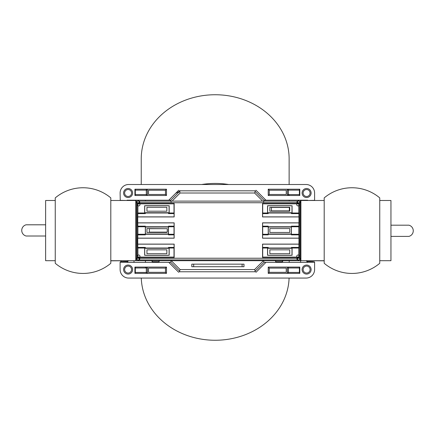 <?xml version="1.0" encoding="UTF-8"?>
<svg xmlns="http://www.w3.org/2000/svg" width="435" height="435" viewBox="0 0 435 435"><rect width="100%" height="100%" fill="white"/><g stroke="black" fill="none" stroke-linecap="round" stroke-linejoin="round"><path stroke-width="0.65" d="M137.063 201.106L299.639 201.106L299.639 259.918L137.063 259.918L137.063 201.106M299.65 258.537L300.335 259.222A1.392 1.392 135 0 0 298.943 257.83A1.392 1.392 135 0 0 297.551 259.222A1.392 1.392 135 0 0 298.943 260.614L298.258 259.929A1.392 1.392 -45 0 1 296.866 258.537A1.392 1.392 -45 0 1 298.258 257.145A1.392 1.392 -45 0 1 299.65 258.537M298.573 203.841A1.392 1.392 -135 0 0 299.65 202.487L300.335 201.802A1.392 1.392 45 0 1 298.247 203.009M299.65 204.385L299.497 204.537A1.392 1.392 -135 0 1 298.111 205.929A1.392 1.392 -135 0 1 296.719 204.537A1.392 1.392 -135 0 1 298.106 203.145L298.258 202.993M262.696 212.911L262.696 203.841L298.801 203.841L298.801 212.911M298.899 213.009L298.899 216.88L262.599 216.88L262.599 213.009L298.899 213.009M262.544 203.689L262.544 216.934L298.954 216.934L298.954 222.85L262.544 222.85L262.544 238.195L298.954 238.195L298.954 244.111L262.544 244.111L262.544 257.232M298.899 222.905L298.899 226.76L262.599 226.76L262.599 222.905L298.899 222.905M298.801 226.858L298.801 234.177M298.899 234.269L298.899 238.141L262.599 238.141L262.599 234.269L298.899 234.269M298.899 244.165L298.899 248.015L262.599 248.015L262.599 244.165L298.899 244.165M298.801 248.113L298.801 257.08L262.696 257.08L262.696 248.113M298.258 257.928L298.106 257.776A1.392 1.392 -45 0 1 296.719 256.384A1.392 1.392 -45 0 1 298.111 254.992A1.392 1.392 -45 0 1 299.497 256.384L299.65 256.536M298.225 202.993A1.392 1.392 45 0 1 298.943 200.41L298.258 201.095A1.392 1.392 -135 0 0 297.948 203.841M298.801 247.417L291.379 247.417M292.075 248.113L292.075 255.34M291.379 255.34L268.226 255.34M267.536 255.34L267.536 248.113M268.226 247.417L262.696 247.417M291.379 234.867L298.801 234.867M298.801 226.162L291.379 226.162M291.379 226.858L291.379 234.171M291.379 213.607L298.801 213.607M262.696 213.607L268.226 213.607M267.536 212.911L267.536 205.684M268.226 205.684L291.379 205.684M292.075 205.684L292.075 212.911M291.983 255.247L291.983 248.293M268.319 255.247L291.287 255.247M291.287 248.293L268.319 248.293M267.623 248.293L267.623 255.247M269.852 253.719L269.852 249.826L289.753 249.826L289.753 253.719L269.852 253.719M291.287 233.992L268.319 233.992L268.319 227.037L291.287 227.037L291.287 233.992M262.696 234.867L268.226 234.867M262.696 226.858L262.696 234.177M268.226 234.171L268.226 226.858M268.226 226.162L262.696 226.162M269.852 232.459L269.852 228.565L289.753 228.565L289.753 232.459L269.852 232.459M138.129 203.841A1.392 1.392 135 0 1 137.052 202.487L136.367 201.802A1.392 1.392 -45 0 0 138.455 203.009M136.367 259.222L137.052 258.537A1.392 1.392 45 0 1 138.444 257.145A1.392 1.392 45 0 1 139.836 258.537A1.392 1.392 45 0 1 138.444 259.929L137.759 260.614A1.392 1.392 -135 0 0 139.151 259.222A1.392 1.392 -135 0 0 137.759 257.83A1.392 1.392 -135 0 0 136.367 259.222M138.444 257.928L138.591 257.776A1.392 1.392 45 0 0 139.983 256.384A1.392 1.392 45 0 0 138.591 254.992A1.392 1.392 45 0 0 137.204 256.384L137.052 256.536M137.9 248.119L137.9 257.08L174.005 257.08L174.005 248.119M137.803 248.021L137.803 244.165L174.103 244.165L174.103 248.021L137.803 248.021M174.158 257.232L174.158 244.111L137.748 244.111L137.748 238.195L174.158 238.195L174.158 222.85L137.748 222.85L137.748 216.934L174.158 216.934L174.158 203.689M137.803 234.264L137.803 238.141L174.103 238.141L174.103 234.264L137.803 234.264M137.9 234.166L137.9 226.858M137.803 222.905L137.803 226.76L174.103 226.76L174.103 222.905L137.803 222.905M137.803 216.88L137.803 213.003L174.103 213.003L174.103 216.88L137.803 216.88M174.005 212.905L174.005 203.841L137.9 203.841L137.9 212.905M138.444 202.993L138.591 203.145A1.392 1.392 135 0 1 139.983 204.537A1.392 1.392 135 0 1 138.591 205.929A1.392 1.392 135 0 1 137.204 204.537L137.052 204.385M174.005 247.423L168.481 247.423M169.177 248.119L169.177 255.34M168.481 255.34L145.333 255.34M144.637 255.34L144.637 248.119M145.333 247.423L137.9 247.423M174.005 226.858L174.005 234.166M168.481 234.862L174.005 234.862M174.005 226.162L168.481 226.162M168.481 226.858L168.481 234.166M137.9 226.162L145.333 226.162M145.426 227.037L168.388 227.037L168.388 233.986L145.426 233.986L145.426 227.037M174.005 213.601L168.481 213.601M145.333 213.601L137.9 213.601M144.637 212.905L144.637 205.684M145.333 205.684L168.481 205.684M169.177 205.684L169.177 212.905M168.388 212.726L145.426 212.726M137.9 234.862L145.333 234.862M145.333 234.166L145.333 226.858M298.954 202.993L262.544 202.993M291.287 212.731L268.319 212.731M291.983 212.731L291.983 205.777M291.287 205.777L268.319 205.777M267.623 205.777L267.623 212.731M269.852 211.198L269.852 207.299L289.753 207.299L289.753 211.198L269.852 211.198M169.084 212.726L169.084 205.777M168.388 205.777L145.426 205.777M144.73 205.777L144.73 212.726M146.954 211.198L146.954 207.299L166.861 207.299L166.861 211.198L146.954 211.198M168.388 255.247L145.426 255.247M169.084 255.247L169.084 248.298M168.388 248.298L145.426 248.298M144.73 248.298L144.73 255.247M146.954 249.826L166.861 249.826L166.861 253.719L146.954 253.719L146.954 249.826M138.754 203.841A1.392 1.392 135 0 0 138.444 201.095L137.759 200.41A1.392 1.392 -45 0 1 138.477 202.993M298.954 258.232L137.748 258.232M298.954 257.928L262.544 257.928M298.954 202.743L137.748 202.743M137.748 202.993L174.158 202.993M174.158 257.928L137.748 257.928M166.861 232.132L166.861 232.459L146.954 232.459L146.954 228.565L166.861 228.69M110.8 230.599L110.8 197.892A43.108 43.108 0 0 0 55.25 197.892L55.25 263.3A43.108 43.108 0 0 0 110.8 263.3L110.8 230.599M324.2 230.599L324.2 263.3A43.108 43.108 0 0 0 379.75 263.3L379.75 197.892A43.108 43.108 0 0 0 324.2 197.892L324.2 230.599M307.213 260.701L324.2 260.842M110.8 260.842L129.26 260.701M45.626 236.009L26.1 236.009A5.78 5.78 0 0 1 26.1 224.803L45.626 224.803M55.25 260.701L45.626 260.701L45.626 200.497L55.25 200.497M379.75 200.497L390.945 200.497L390.945 260.701L379.75 260.701M324.2 260.701L110.8 260.701M110.8 200.497L136.22 200.497L136.22 260.701M300.465 260.701L300.465 200.497L324.2 200.497M300.9 200.497L300.9 260.701M135.785 200.497L135.785 260.701M390.945 225.189L408.9 225.189A5.78 5.78 0 0 1 408.9 236.395L390.945 236.395M191.802 264.154L243.997 264.154L243.997 266.715L191.802 266.715L191.802 264.154M307.512 200.497L314.597 200.35L314.597 193.009A8.504 8.504 0 0 0 306.093 184.505L128.624 184.505A8.504 8.504 0 0 0 120.12 193.009L120.245 200.497M307.045 260.701L307.045 261.5L307.637 262.213L314.597 262.213L314.597 269.564A8.504 8.504 0 0 1 306.093 278.068L128.624 278.068A8.504 8.504 0 0 1 120.12 269.564L120.12 262.213L127.08 262.213L127.672 260.842M120.555 261.691L120.12 262.213M120.12 200.35L127.205 200.497M127.324 200.497L127.08 200.203L168.78 200.203L178.693 190.291M179.215 190.813L255.503 190.813L179.215 190.813M256.025 190.291L265.937 200.203L307.637 200.203L307.393 200.497M268.226 195.494L268.226 189.214L299.797 189.214L299.389 189.622L299.797 189.214L299.797 195.494L299.389 195.092L299.389 189.622L299.389 195.092L299.797 195.494L268.226 195.494L269.249 194.472L286.246 194.472L269.249 194.472L268.226 195.494M128.107 188.502A4.508 4.508 0 0 1 132.012 195.266A4.508 4.508 0 0 1 124.203 195.266A4.508 4.508 0 0 1 128.107 188.502M306.61 188.502A4.508 4.508 0 0 1 310.514 195.266A4.508 4.508 0 0 1 302.706 195.266A4.508 4.508 0 0 1 306.61 188.502M166.491 189.214L166.491 195.494L134.921 195.494L135.328 195.092L134.921 195.494L134.921 189.214L135.328 189.622L135.328 195.092L135.328 189.622L134.921 189.214L166.491 189.214L165.469 190.236L148.471 190.236L165.469 190.236L166.491 189.214M128.107 189.529A3.48 3.48 0 0 1 131.12 194.75A3.48 3.48 0 0 1 125.095 194.75A3.48 3.48 0 0 1 128.107 189.529M306.61 189.529A3.48 3.48 0 0 1 309.622 194.75A3.48 3.48 0 0 1 303.597 194.75A3.48 3.48 0 0 1 306.61 189.529M299.389 194.575L287.361 194.575M286.246 190.236L286.246 194.472L286.246 190.236L269.249 190.236L286.246 190.236M269.249 194.472L269.249 190.236L269.249 194.472M287.361 189.317L287.361 195.413M288.405 195.413L288.405 189.317M287.361 190.133L299.389 190.133M135.328 190.133L147.356 190.133M165.469 194.472L148.471 194.472L148.471 190.236L148.471 194.472L165.469 194.472L165.469 190.236L165.469 194.472L166.491 195.494L165.469 194.472M147.356 195.391L147.356 189.296M146.312 189.296L146.312 195.391M147.356 194.575L135.328 194.575M269.249 190.236L268.226 189.214L269.249 190.236M121.109 260.842L121.109 261.691M121.354 261.696L127.672 261.5M178.693 272.283L168.78 262.37L127.08 262.37L128.358 260.842M168.78 262.37L170.754 262.327L171.047 260.701M151.706 260.701L152.283 261.761L159.036 261.761L159.319 260.701M158.927 260.701A3.899 3.899 -63.4 0 1 159.036 261.761M152.391 260.701A3.899 3.899 -135 0 0 152.283 261.761M171.08 202.058L170.754 200.247L168.78 200.203M265.937 200.203L263.963 200.247L263.637 202.058M306.245 260.701L307.637 262.37L265.937 262.37L256.025 272.283M307.045 261.5L313.363 261.696M275.399 260.701L275.681 261.761L282.435 261.761L283.011 260.701M263.67 260.701L263.963 262.327L265.937 262.37M282.326 260.701A3.899 3.899 -45 0 1 282.435 261.761M275.79 260.701A3.899 3.899 -116.6 0 0 275.681 261.761M314.597 262.213L314.162 261.691M255.503 271.761L179.215 271.761L255.503 271.761M166.491 273.359L166.491 267.085L134.921 267.085L134.921 273.359L166.491 273.359L165.469 272.337L148.471 272.337L148.471 268.101L165.469 268.101L148.471 268.101L148.471 272.337L165.469 272.337L165.469 268.101L166.491 267.085L165.469 268.101L165.469 272.337L166.491 273.359M299.797 267.085L268.226 267.085L268.226 273.359L299.797 273.359L299.797 267.085L299.389 267.487L299.389 272.957L299.797 273.359L299.389 272.957L299.389 267.487L299.797 267.085M306.61 265.056A4.508 4.508 0 0 0 302.706 271.821A4.508 4.508 0 0 0 310.514 271.821A4.508 4.508 0 0 0 306.61 265.056M128.107 265.056A4.508 4.508 0 0 0 124.203 271.821A4.508 4.508 0 0 0 132.012 271.821A4.508 4.508 0 0 0 128.107 265.056M128.107 266.084A3.48 3.48 0 0 1 131.12 271.304A3.48 3.48 0 0 1 125.095 271.304A3.48 3.48 0 0 1 128.107 266.084M306.61 266.084A3.48 3.48 0 0 1 309.622 271.304A3.48 3.48 0 0 1 303.597 271.304A3.48 3.48 0 0 1 306.61 266.084M135.328 272.957L134.921 273.359L135.328 272.957L135.328 267.487L135.328 272.957M134.921 267.085L135.328 267.487L134.921 267.085M135.328 267.998L147.356 267.998M147.356 273.256L147.356 267.161M146.312 267.161L146.312 273.256M147.356 272.44L135.328 272.44M269.249 272.337L286.246 272.337L269.249 272.337L268.226 273.359L269.249 272.337L269.249 268.101L269.249 272.337M299.389 272.44L287.361 272.44M268.226 267.085L269.249 268.101L268.226 267.085M286.246 268.101L286.246 272.337L286.246 268.101L269.249 268.101L286.246 268.101M287.361 267.998L299.389 267.998M288.405 273.278L288.405 267.182M287.361 267.182L287.361 273.278M255.013 191.302L263.963 200.247M170.754 200.247L179.704 191.302M255.225 191.482L254.595 193.009L262.082 200.497M179.704 271.277L170.754 262.327M263.963 262.327L255.013 271.277M171.259 260.701L180.123 269.564L254.595 269.564L263.458 260.701M254.595 193.009L180.123 193.009L172.635 200.497M179.492 191.482L180.123 193.009M179.492 271.092L180.123 269.564M255.225 271.092L254.595 269.564M135.328 270.619L134.921 270.619M299.797 270.619L299.389 270.619M134.921 191.84L135.328 191.84M299.389 191.84L299.797 191.84M149.352 232.132L149.352 228.69L167.279 228.69L167.279 232.132L149.352 232.132M271.418 210.893L271.418 207.451L289.34 207.451L289.34 210.893L271.418 210.893M141.272 278.068A73.945 64.037 180 0 0 215.184 340.257A73.945 64.037 180 0 0 289.096 278.068M175.599 193.385A73.945 64.037 -0 0 1 180.732 190.813A73.945 64.037 180 0 0 175.599 193.385M201.731 184.505A73.945 64.037 -0 0 1 228.636 184.505A73.945 64.037 180 0 0 201.731 184.505M141.239 184.505L141.239 158.78A73.945 64.037 -0 0 1 215.184 94.743A73.945 64.037 -0 0 1 289.128 158.78L289.128 184.505M289.128 194.575L289.128 195.494M287.524 238.195L287.807 238.168M287.524 216.934L287.807 216.907M148.895 216.907L149.178 216.934M148.895 238.168L149.178 238.195M193.689 266.715L193.689 264.154M242.11 266.715L242.11 264.154M147.008 272.44L147.802 273.359M145.42 267.998L145.42 267.085M145.42 262.37L145.42 260.701M134.007 262.37L134.007 260.701M287.361 272.745L286.823 273.359M300.618 262.37L300.618 260.701M289.204 262.37L289.204 260.701M146.905 190.133L147.699 189.214M134.007 200.203L134.007 200.497M145.42 200.203L145.42 200.497M287.725 190.133L286.926 189.214M289.204 194.575L289.204 195.494M289.204 200.203L289.204 200.497M300.618 200.203L300.618 200.497"/></g></svg>
